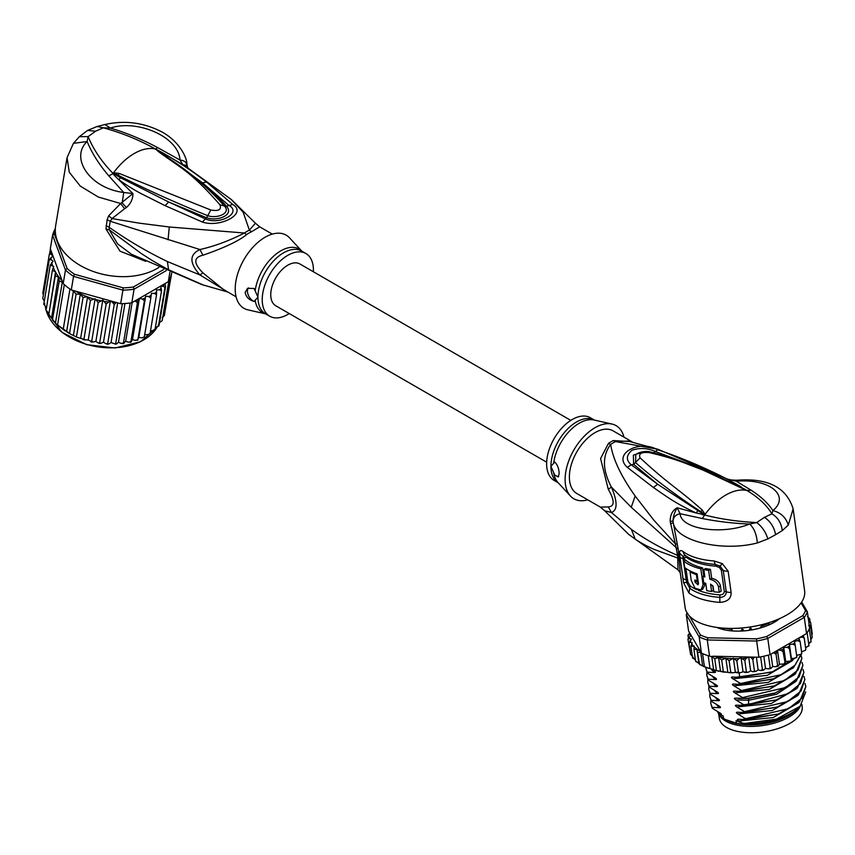 <?xml version="1.0" encoding="UTF-8"?>
<svg xmlns="http://www.w3.org/2000/svg" width="855" height="855" viewBox="0 0 855 855"><rect width="100%" height="100%" fill="white"/><g stroke="black" fill="none" stroke-linecap="round" stroke-linejoin="round"><path stroke-width="1.28" d="M801.851 704.37L802.182 706.69A41.831 19.59 172 0 1 792.35 721.855A41.831 19.59 172 0 1 789.881 723.383A41.831 19.59 172 0 1 745.988 732.553A41.831 19.59 172 0 1 719.333 718.318L718.702 713.797M719.13 714.417A41.831 19.59 -8 0 0 747.623 726.365A41.831 19.59 -8 0 0 788.994 717.056A41.831 19.59 -8 0 0 791.463 715.517A41.831 19.59 -8 0 0 800.43 705.941M742.407 627.923L741.755 630.178M749.803 627.046L751.417 629.782M741.648 629.44L742.322 629.804M750.562 628.959L751.224 628.425M632.187 441.896L613.078 430.856A36.199 20.894 120 0 0 585.183 440.56A36.199 20.894 120 0 0 569.377 476.983A36.199 20.894 120 0 0 576.879 493.559L600.381 507.122L608.29 506.908C614.766 506.481 614.766 500.613 608.29 489.317L600.573 458.579L608.45 443.403A16.085 8.358 -124.5 0 0 610.662 444.45C612.95 459.114 621.115 476.31 635.169 496.028L653.733 520.032L675.375 543.823L677.555 555.397C660.723 548.108 645.322 539.42 631.343 529.363L611.421 512.498C617.62 510.189 617.62 501.725 611.421 487.083C602.401 470.015 602.144 455.801 610.662 444.45A36.508 21.076 -60 0 1 615.611 441.586L628.03 441.052L658.158 449.345L615.611 441.586A16.085 10.132 65 0 1 613.356 440.571L630.926 441.629M608.29 489.317L611.421 487.083L631.236 507.261L678.272 549.455L673.227 522.533C675.471 540.884 721.673 552.212 757.359 542.946L767.876 538.917L775.635 534.674L782.272 530.602L788.299 525.088L793.13 508.885L804.63 590.826A60.331 28.258 -8 0 1 786.889 614.905A60.331 28.258 -8 0 1 723.576 628.136A60.331 28.258 -8 0 1 685.133 607.584L680.238 572.732L678.272 549.455M728.129 571.172L722.325 563.616L720.081 566.117L723.255 570.435L726.237 591.692C726.237 595.283 724.1 597.185 719.825 597.389A58.717 27.499 172 0 1 689.75 588.261L686.586 582.426L683.038 558.55L682.931 556.327L685.122 555.301A58.717 27.499 -8 0 0 715.208 564.418L720.081 566.117L719.258 567.378L721.321 570.061A4.019 1.881 172 0 1 723.255 570.435A8.048 3.762 172 0 0 728.129 571.172L731.111 592.43C731.335 598.511 727.584 601.835 719.857 602.38A60.331 28.258 172 0 1 688.948 593.007L683.615 582.821L679.426 552.982C679.575 550.353 680.815 549.893 683.134 551.593A60.331 28.258 -8 0 0 714.043 560.966L722.325 563.616M677.342 544.122L675.375 543.823L670.202 521.55C670.074 515.063 672.393 510.478 677.171 507.774L696.141 512.989C674.83 502.858 669.091 498.294 653.402 487.489L627.281 467.343C612.319 453.652 639.572 439.246 657.677 449.794C668.161 453.161 680.548 457.863 694.848 463.902L691.428 465.067M658.158 449.345L727.113 478.939L746.522 490.417L703.088 470.122L682.91 462.331C672.981 458.718 661.738 455.48 649.212 452.605C641.378 451.921 638.343 453.674 640.106 457.863C670.117 485.661 678.977 489.146 702.297 510.104L705.076 514.357L702.34 518.525L680.078 513.695C675.824 514.635 673.473 517.029 673.045 520.887L673.227 522.533L670.555 523.987M717.922 476.342L739.5 486.709L741.306 486.869C723.319 476.93 717.334 473.798 694.848 463.902M788.299 525.088C785.98 517.521 780.85 512.679 772.92 510.585C790.309 496.157 770.398 478.308 736.326 481.226L736.764 480.243C730.245 480.05 727.071 479.644 727.231 479.003L736.326 481.226L751.235 490.289C760.918 496.541 768.153 503.296 772.92 510.585L771.905 513.791C777.922 517.489 781.374 523.1 782.272 530.602M743.968 489.113L747.078 490.578C758.46 497.482 766.732 505.209 771.905 513.791L764.434 517.35C770.398 521.336 774.138 527.108 775.635 534.674M608.29 506.908L611.421 512.498L604.613 510.724L600.381 507.122M628.35 534.119L635.265 539.195C641.197 543.107 647.385 546.463 653.819 549.284L677.748 558.026L678.015 569.868L680.249 572.764M679.308 556.669L677.555 555.397L677.748 558.026L679.704 560.282M587.748 499.833A42.226 24.378 -60 0 1 570.456 496.05A42.226 24.378 -60 0 1 565.112 479.452A42.226 24.378 -60 0 1 581.144 439.63A42.226 24.378 -60 0 1 612.03 424.059A42.226 24.378 -60 0 1 623.947 437.14M554.735 462.063L550.919 466.328A36.199 20.894 -60 0 1 550.919 465.9A36.199 20.894 -60 0 1 566.737 429.873A36.199 20.894 -60 0 1 594.385 420.072L590.324 417.721A36.199 20.894 120 0 0 562.43 427.425A36.199 20.894 120 0 0 546.623 463.848A36.199 20.894 120 0 0 554.126 480.425L558.197 482.776A36.199 20.894 -60 0 1 550.919 466.328L554.735 474.995L558.187 476.972L559.138 473.702C559.042 468.732 557.578 464.853 554.735 462.063M558.678 476.417A8.048 4.649 60 0 1 554.735 474.995M764.434 517.35L756.686 522.576C738.218 521.678 720.904 519.156 704.755 515.02L657.655 484.24L631.3 464.821C625.892 460.225 626.095 455.373 631.931 450.275C639.572 447.657 647.192 447.988 654.791 451.269L689.376 464.212M702.297 510.104L700.854 511.675L704.573 514.721L696.141 512.989L697.627 510.948M704.958 514.796L700.854 511.675C676.284 495.547 654.524 479.217 635.596 462.683L635.757 454.881C635.575 453.823 644.05 449.88 651.093 452.156L649.212 452.605M704.477 514.721L702.201 514.774M767.876 538.917C765.62 531.853 761.891 526.402 756.686 522.576L749.653 524.019C723.02 534.995 681.243 529.79 680.078 513.695L677.171 507.774C674.488 512.391 673.109 516.762 673.045 520.887L670.202 521.55M702.34 518.525C718.179 521.657 733.953 523.484 749.653 524.019C754.078 528.144 756.643 534.45 757.359 542.946M653.402 487.489L657.655 484.24L633.619 464.308L640.106 457.863M627.281 467.343L631.3 464.821L633.619 464.308L633.373 455.138L644.36 451.536M657.677 449.794L653.551 452.776M745.784 489.626L739.5 486.709M746.928 490.556L741.83 488.066M727.231 479.003L727.861 479.281M714.043 560.966L715.785 566.149L719.258 567.378M721.321 570.061L724.303 591.318C724.206 593.616 722.71 594.813 719.814 594.888L719.857 602.38M688.948 593.007L690.156 585.889L687.912 582.041L685.838 568.361M684.737 560.57L684.513 557.823L686.116 557.15A57.916 27.125 172 0 0 715.785 566.149M703.825 569.537L705.567 568.532A57.916 27.125 -8 0 0 710.43 569.345L708.635 570.381A60.331 28.258 172 0 1 703.825 569.537L704.862 576.933A60.331 28.258 172 0 1 702.853 576.484L703.74 582.821A60.331 28.258 -8 0 0 705.749 583.26L706.786 590.655A60.331 28.258 -8 0 0 711.606 591.489L710.569 584.104L713.113 586.509L713.85 591.788A60.331 28.258 -8 0 0 719.269 592.291L718.531 587.011C717.473 582.939 714.588 580.374 709.896 579.316L711.681 578.279L710.43 569.345M719.269 592.291L721.16 591.19L720.423 585.91C719.483 581.956 716.565 579.412 711.681 578.279M711.606 591.489L713.391 590.463L712.696 585.472M702.853 576.484L704.584 575.49A57.916 27.125 -8 0 0 704.659 575.501M690.936 571.375L690.038 571.899L691.225 580.342L694.965 588.229L701.111 589.982L702.821 588.999L704.862 584.959L704.702 583.035M703.708 575.992L702.564 567.859L700.844 568.864A60.331 28.258 172 0 1 683.776 561.136L685.56 560.1A57.916 27.125 -8 0 0 702.564 567.859M697.156 574.186L696.387 574.624L697.285 580.962A60.331 28.258 -8 0 1 694.773 580.011L695.062 582.127L696.718 580.759M696.772 581.133L698.471 583.773M708.635 570.381L709.896 579.316M700.844 568.864L703.067 584.692L704.787 583.698M701.111 589.982L703.067 584.692M696.387 574.624A60.331 28.258 172 0 1 690.038 571.899M698.043 580.513L697.285 580.962M683.776 561.136L684.663 567.474A60.331 28.258 -8 0 0 697.114 573.865L698.471 583.719L697.947 584.841L695.062 582.127M689.344 615.91L700.437 634.998A60.331 28.258 -8 0 0 707.833 637.766L756.525 638.845A60.331 28.258 -8 0 0 766.732 636.473L802.717 615.696A60.331 28.258 -8 0 0 805.528 610.556L801.071 602.903M779.6 618.614A39.822 18.65 172 0 1 774.363 622.216A39.822 18.65 172 0 1 716.757 627.41M689.793 633.031L687.997 635.404L689.301 634.592L691.107 635.308L688.574 630.947L686.308 614.756L699.176 636.922L700.437 634.998M785.713 661.556L783.746 647.481L787.102 647.299L789.475 648.592L791.313 660.22L790.244 661.086L785.713 661.556L785.179 663.202L784.634 662.86L783.789 664.046L779.439 664.207L778.467 665.853L777.644 665.511L775.806 666.75L772.664 666.494L771.285 668.118L770.195 667.755L768.485 668.867L765.524 668.396L763.75 669.967L762.414 669.572L760.854 670.544L758.139 669.871L756.012 671.357L754.431 670.908L753.063 671.763L750.637 670.897L748.178 672.276L743.027 671.838L739.703 672.917L738.421 672.094L732.275 672.81L730.672 671.923L729.55 672.661L713.658 670.138L711.755 656.597L709.543 656.138A61.934 29.006 172 0 1 708.218 655.732A61.934 29.006 -8 0 1 702.575 653.626A61.934 29.006 172 0 1 701.453 653.113L699.176 636.922A61.934 29.006 -8 0 0 707.267 639.946L707.833 637.766M709.543 656.138L707.267 639.946L756.643 641.047L756.525 638.845M770.066 654.631L767.79 638.45L804.288 617.374L806.554 633.566L770.066 654.631A61.934 29.006 172 0 1 768.41 655.09A61.934 29.006 172 0 1 760.629 656.897A61.934 29.006 172 0 1 758.909 657.228L756.643 641.047A61.934 29.006 -8 0 0 767.79 638.45L766.732 636.473M806.554 633.566A61.934 29.006 172 0 0 807.152 632.721A61.934 29.006 172 0 0 809.3 628.799A61.934 29.006 172 0 0 809.632 627.944L807.355 611.763L801.691 602.005M802.717 615.696L804.288 617.374A61.934 29.006 -8 0 0 807.355 611.763L805.528 610.556M687.067 612.928A61.934 29.006 -8 0 0 686.308 614.756L687.741 613.142M771.285 668.118L770.195 667.755L768.41 655.09M772.664 666.494L770.932 654.139M765.524 668.396L763.814 656.223M770.825 668.45L768.485 668.867M763.75 669.967L762.414 669.572L760.629 656.897M758.139 669.871L756.365 657.174M763.184 670.277L760.854 670.544M758.909 657.228L754.249 657.132L752.849 659.643L754.431 670.908M756.012 671.357L753.063 671.763M750.637 670.897L748.691 657.003M754.249 657.132L749.194 657.014L751.085 657.687L752.849 659.643M749.194 657.014L746.201 658.2L744.812 660.498L746.394 671.752M748.178 672.276L744.855 672.522M743.027 671.838L741.061 657.762L744.812 660.498M741.061 657.762L738.795 658.617L736.85 660.84L738.421 672.094M739.703 672.917L736.54 672.725M735.364 672.287L733.387 658.211L736.85 660.84M733.387 658.211L729.091 660.659L730.672 671.923M727.819 672.19L725.842 658.115L729.091 660.659M725.842 658.115L721.695 659.985L723.266 671.239M720.541 671.517L718.574 657.527L721.695 659.985M711.755 656.597L714.759 658.799L718.574 657.527M714.759 658.799L716.34 670.064M713.658 670.138L709.992 668.407C708.282 668.439 706.401 667.734 704.36 666.291L701.207 665.286L695.543 660.883L693.961 649.618L696.878 649.234L699.508 663.769L698.845 663.298L696.878 649.234M708.218 655.732L709.992 668.407M702.575 653.626L704.36 666.291L702.65 666.002L700.726 652.29L701.453 653.113M796.753 656.95L794.797 658.211L791.409 658.596L789.432 644.52L792.82 644.125L795.203 645.29L794.434 641.303L797.79 640.705L800.152 641.731L801.723 652.996L801.124 654.203L796.614 655.347M799.382 637.712L801.915 637.093L804.224 637.99L805.805 649.255L805.346 650.377L801.552 651.745M807.152 632.721L808.937 645.386L808.093 645.995L808.937 645.386L808.851 646.07M808.937 645.386L805.613 647.898M809.3 628.799L811.074 641.474L809.995 642.18L811.074 641.474L811.032 642.03M811.074 641.474L808.723 643.879M808.691 625.721L810.604 626.298L812.186 637.563L810.668 639.797M812.25 633.758L811.844 635.147M785.179 663.202L783.062 651.596L783.746 647.481M778.467 665.853L777.644 665.511L776.062 654.246L777.248 650.495M778.125 666.195L775.806 666.75M690.145 651.66L687.933 639.219L689.451 638.418L691.524 639.123L688.916 642.928L690.765 642.223L692.144 642.693L690.936 646.401L694.142 646.038L693.961 649.618M688.916 642.928L690.573 654.47L692.742 656.298M692.678 658.136L693.555 657.698L692.518 657.666L695.404 659.889M795.203 645.29L796.785 656.544M791.313 660.22L791.409 658.596M789.475 648.592L789.432 644.52M779.439 664.207L777.494 650.345M777.868 650.131L780.743 650.163L783.062 651.596M773.508 652.654L776.062 654.246M804.224 637.99L803.112 635.554M808.798 622.055L810.668 622.472L808.563 620.356M800.152 641.731L798.752 638.076M748.349 656.993L713.508 656.223A60.331 28.258 -8 0 0 725.329 658.168M694.036 646.637A60.331 28.258 -8 0 0 700.416 651.328L691.332 635.682L689.258 636.922L687.933 639.219M690.936 646.401L692.518 657.666M697.926 652.515L700.726 652.29M687.986 635.073L688.328 637.819M700.416 651.328L701.057 652.622M689.173 631.963L689.354 633.256M810.604 626.298L808.905 624.3M808.232 618.528L809.674 618.785L807.398 616.605M809.6 618.496L810.027 621.296M810.668 622.472L812.25 633.737M712.365 669.786L714.844 671.239M714.085 670.758C715.913 671.934 715.998 672.511 714.331 672.511L707.235 672.158L707.363 673.056L715.838 678.272M715.079 677.791C716.907 678.966 716.992 679.554 715.325 679.554L708.218 679.201L708.346 680.099L716.821 685.315M716.063 684.834C717.89 686.009 717.976 686.586 716.308 686.586L709.212 686.244L709.329 687.131L717.805 692.347M717.046 691.866C718.884 693.042 718.959 693.629 717.302 693.629L710.195 693.277L710.323 694.175L718.798 699.39M718.04 698.909C719.867 700.085 719.953 700.673 718.286 700.662L711.189 700.32L711.307 701.207L719.782 706.422M719.023 705.952C720.861 707.117 720.936 707.705 719.269 707.705L712.172 707.352L712.301 708.25L720.776 713.465M720.017 712.985C721.844 714.16 721.93 714.748 720.263 714.737L723.17 715.913L723.522 718.382L725.5 719.536L736.369 723.18L736.027 720.712L742.418 723.106L738.816 721.022C736.967 719.814 736.882 719.237 738.57 719.258L745.667 719.611L778.317 714.011L799.404 701.998L805.848 686.533L802.043 698.075L788.374 708.71L745.539 718.713L745.667 719.611M745.539 718.713L737.822 713.978C735.984 712.781 735.899 712.194 737.576 712.226L744.684 712.578L777.355 706.967L798.431 694.944L804.865 679.49L801.06 691.032L787.551 701.581L744.555 711.681L744.684 712.578M744.555 711.681L736.839 706.946C734.99 705.738 734.905 705.161 736.593 705.183L743.69 705.535L776.351 699.935L797.448 687.901L803.871 672.458L800.526 683.402L788.278 693.597L748.51 704.499L743.572 704.638L743.69 705.535M743.572 704.638L735.856 699.903C734.007 698.706 733.921 698.118 735.61 698.15L747.644 698.364L775.389 692.892L796.411 680.901L802.888 665.414L799.094 676.936L785.531 687.527L742.578 697.605L742.706 698.492M742.578 697.605L734.862 692.86C733.013 691.663 732.938 691.075 734.616 691.107L741.713 691.46L774.395 685.849L795.492 673.804L801.894 658.382L798.068 669.946L784.463 680.527L741.595 690.562L741.713 691.46M741.595 690.562L733.879 685.828C732.03 684.631 731.944 684.043 733.633 684.075L740.729 684.417L773.412 678.806L793.429 667.755L801.701 653.733M800.953 654.321L795.139 665.115L781.096 674.691L740.601 683.53L740.729 684.417M740.601 683.53L732.885 678.785C731.036 677.588 730.961 677 732.639 677.032L739.746 677.384L772.428 671.774L795.032 658.168M739.115 672.917L739.746 677.384M805.004 683.519L805.848 686.533M804.021 676.476L804.865 679.49M802.043 662.401L802.888 665.414M803.037 669.444L803.871 672.458M801.06 655.358L801.894 658.382M796.721 656.106L797.352 655.219M712.172 707.352L710.751 703.462L710.826 700.32M716.084 704.253L719.269 707.705M710.195 693.277L708.774 689.387L708.848 686.244M714.107 690.177L717.302 693.629M737.822 713.978L772.247 710.526L797.63 695.681M805.741 691.973L800.109 706.262L776.468 719.141L745.271 723.362L742.418 723.106M738.816 721.022L773.23 717.559L798.623 702.725M719.931 714.705L718.852 713.508L720.263 714.737M711.189 700.32L709.768 696.43L709.832 693.287M715.09 697.22L718.286 700.662M736.839 706.946L771.253 703.483L796.646 688.649M735.856 699.903L748.905 700.213L776.597 694.249L795.663 681.606M710.751 703.462L712.301 708.25M708.774 689.387L710.323 694.175M709.768 696.43L711.307 701.207M709.212 686.244L707.79 682.354L709.329 687.131M707.79 682.354L707.855 679.212M708.218 679.201L706.796 675.311L708.346 680.099M706.796 675.311L706.871 672.169M707.235 672.158L705.813 668.268L707.363 673.056M705.813 668.268L705.738 667.488M741.435 719.525L778.317 714.011M740.708 712.504L776.062 707.427M739.457 705.45L776.351 699.935M738.731 698.428L748.659 698.45L774.064 693.352M718.852 713.508L717.505 711.563M800.109 706.262L799.265 707.106A45.849 21.471 172 0 1 745.271 723.362M737.737 691.385L773.091 686.308M736.743 684.353L772.118 679.265M735.77 677.31L771.135 672.222M734.862 692.86L769.286 689.408L794.669 674.563M733.879 685.828L768.292 682.365L793.686 667.531M732.885 678.785L767.309 675.332L792.692 660.488M713.113 683.145L716.308 686.586M712.13 676.102L715.325 679.554M711.435 669.518L714.331 672.511M736.369 723.18A42.836 20.06 -8 0 0 789.347 714.855A42.836 20.06 -8 0 0 796.967 709.18A42.836 20.06 -8 0 0 797.063 709.084M717.698 711.884A42.836 20.06 -8 0 0 723.522 718.382M796.967 709.18L796.058 710.088A41.628 19.494 172 0 1 788.663 715.592A41.628 19.494 172 0 1 726.152 719.899A41.628 19.494 172 0 1 725.863 719.739M776.49 619.939L776.778 620.506A39.009 18.276 172 0 1 770.579 624.086L769.19 624A1.614 0.748 172 0 0 767.01 624.064A36.199 16.95 -8 0 1 761.666 626.095A1.614 0.748 -8 0 0 760.747 626.929A1.614 0.748 -8 0 0 760.854 627.153L760.565 627.869A39.009 18.276 172 0 1 752.144 629.836L751.182 629.408A1.614 0.748 172 0 0 749.472 628.927M743.337 629.579A1.614 0.748 -8 0 0 741.606 630.413L740.633 631.043A39.009 18.276 172 0 1 732.243 630.862L731.859 630.744M732.243 630.862L732.104 629.836A1.614 0.748 172 0 0 731.196 629.301A36.199 16.95 -8 0 1 725.906 628.404A1.614 0.748 -8 0 0 723.715 628.799L722.325 629.173A39.009 18.276 172 0 1 717.58 627.517M732.104 629.836A1.614 0.748 172 0 1 731.976 630.199L731.805 630.402M710.772 656.544L713.508 656.223M546.666 462.181L275.759 305.769A24.132 13.937 -60 0 1 270.757 294.729A24.132 13.937 -60 0 1 281.295 270.437A24.132 13.937 -60 0 1 299.891 263.971L570.798 420.382M63.195 283.614L62.287 282.278L59.273 281.006L58.418 277.031L55.308 275.898L55.543 271.762L48.788 314.822L56.537 324.248L70.89 334.316L77.516 337.436L83.929 339.285L82.956 339.499L88.225 340.076L91.677 341.444L98.197 302.52L95.129 298.79L90.448 300.351L87.071 296.738A60.331 40.356 -170.5 0 1 75.251 291.042L71.286 289.93A61.934 41.425 9.5 0 1 69.96 289.033A61.934 41.425 9.5 0 1 67.043 286.885A61.934 41.425 9.5 0 1 64.317 284.63A61.934 41.425 9.5 0 1 63.195 283.614L65.472 270.052L67.118 268.502L54.421 234.142L52.593 235.211A61.934 41.425 -170.5 0 1 55.34 228.499M163.626 269.549L133.412 286.991A60.331 40.356 -170.5 0 1 123.206 287.857L74.513 274.273L73.551 276.368A61.934 41.425 -170.5 0 1 69.319 273.322A61.934 41.425 -170.5 0 1 65.472 270.052L52.593 235.211L50.317 248.773L62.159 280.814A60.331 40.356 -170.5 0 1 55.532 272.114M74.513 274.273A60.331 40.356 -170.5 0 1 67.118 268.502M133.412 286.991L134.085 289.193A61.934 41.425 -170.5 0 1 122.928 290.134L123.206 287.857M166.191 270.661L134.085 289.193L131.809 302.755L168.307 281.69L169.889 272.232M54.421 234.142A60.331 40.356 -170.5 0 1 55.319 231.449M75.251 291.042L120.651 303.707L122.928 290.134L73.551 276.368L71.286 289.93M120.651 303.707A61.934 41.425 9.5 0 0 122.372 303.653A61.934 41.425 9.5 0 0 130.163 302.991A61.934 41.425 9.5 0 0 131.809 302.755M171.62 272.959L171.374 274.423A61.934 41.425 9.5 0 1 171.043 275.556A61.934 41.425 9.5 0 1 168.905 280.622A61.934 41.425 9.5 0 1 168.307 281.69M62.832 283.101L62.159 280.814M116.152 302.446L114.196 304.775L112.657 302.403L110.402 300.864L106.159 303.995L102.803 300.041L98.197 302.52M150.448 331.184L154.979 329.806L161.499 290.882L159.425 289.802L156.497 289.941L156.55 294.74L154.445 293.447L151.453 293.318L150.822 298.042L148.717 296.557L145.724 296.151L144.41 300.746L142.336 299.058L139.397 298.395L137.409 302.809L135.143 300.832M161.499 290.882L161.168 288.221A60.331 40.356 -170.5 0 1 159.425 289.802M155.354 327.529L158.432 326.225L164.951 287.301L163.113 286.211L160.505 286.329L161.168 288.221M164.972 283.614L165.571 286.543L159.051 325.477L158.143 325.092L159.051 325.477A61.934 41.425 9.5 0 1 158.432 326.225L158.934 325.798M46.362 308.794L52.294 270.565L53.726 266.45L50.263 265.093L53.031 261.181L51.204 259.749L49.28 259.578L52.967 256.008L51.033 254.277L49.344 254.127L51.492 251.958M52.294 270.565L55.18 271.484A60.331 40.356 -170.5 0 1 53.277 267.508M57.606 324.74L64.317 284.63M63.249 329.143L69.96 289.033M69.586 333.076L76.106 294.152L73.423 290.978L66.583 331.815M73.423 290.978L72.408 290.582M76.522 336.475L83.042 297.551L80.306 294.131L73.412 335.342M80.306 294.131L76.106 294.152M58.418 277.031L51.524 318.252M49.195 315.826L48.692 315.078L55.308 275.898M53.833 321.566L52.412 319.984L59.273 281.006M62.287 282.278L55.447 323.115M83.042 297.551L87.071 296.738M165.09 311.081L171.695 272.991M110.402 300.864L103.487 342.15L105.742 343.689L107.677 343.699L114.196 304.775M106.971 344.191L108.029 344.244L106.971 344.191M107.677 343.699L109.034 343.86L111.043 342.545L115.927 344.255M117.691 302.873L111.043 342.545M115.66 343.763L116.782 343.774L115.66 343.763L122.372 303.653M116.782 343.774L118.482 342.257L121.164 343.4L123.441 343.101L130.163 302.991M124.969 303.514L118.482 342.257M123.612 343.56L122.693 343.678L125.674 341.295L128.507 342.203L130.89 341.733L137.409 302.809M123.441 343.101L124.306 342.983M132.162 302.552L125.674 341.295M130.965 342.16L130.163 342.353L132.482 339.681L135.421 340.343L137.89 339.681L144.41 300.746M130.89 341.733L131.478 341.508M139.397 298.395L132.482 339.681M137.879 340.087L137.217 340.322L138.809 337.436L141.802 337.843L144.303 336.966L150.822 298.042M145.724 296.151L138.809 337.436M144.698 334.604L147.53 334.733L150.031 333.664L156.55 294.74M154.979 329.806L154.263 329.506L154.83 330.19M159.543 322.506L162.183 320.732L168.905 280.622M162.204 317.547L164.32 315.666L171.043 275.556M49.686 253.401L50.413 249.04M42.814 293.105L43.391 294.74M42.825 293.051L49.344 254.127M84.688 340.076L83.929 339.285L90.448 300.351M87.584 296.792L80.669 338.078M95.129 298.79L88.225 340.076M90.854 341.797L92.222 342.118L90.854 341.797M91.677 341.444L93.623 341.989L95.888 341.327L97.716 342.759L99.64 342.93L106.159 303.995M102.803 300.041L95.888 341.327M98.924 343.357L100.067 343.528L98.924 343.357M99.64 342.93L101.2 343.25L103.487 342.15M44.289 301.035L42.761 298.513L49.28 259.578M43.765 304.359L50.263 265.093M44.802 303.867L43.744 304.017L46.149 307.223M45.796 309.831L48.628 313.048M289.247 313.561A36.199 20.894 -60 0 1 269.72 316.222A36.199 20.894 -60 0 1 262.229 299.656A36.199 20.894 -60 0 1 278.025 263.222A36.199 20.894 -60 0 1 305.919 253.529A36.199 20.894 -60 0 1 313.422 270.095A36.199 20.894 -60 0 1 313.379 271.762M254.117 301.441C248.997 299.977 246.016 296.974 245.161 292.431L247.544 288.338L254.117 288.498L257.943 297.177L254.117 301.441A8.048 4.649 60 0 1 247.437 291.117A8.048 4.649 60 0 1 248.506 287.889M113.597 173.309L118.214 175.286L113.523 172.817L119.059 173.383L118.214 175.286C145.81 189.308 175.649 202.763 207.733 215.663L210.843 210.02C218.666 211.388 221.702 209.635 219.938 204.773L224.448 206.012C231.491 213.301 216.914 218.955 207.733 215.663L206.536 217.736C217.459 221.734 234.601 214.915 226.425 206.247C220.579 199.429 212.564 191.606 202.389 182.778L228.745 205.286C242.499 212.521 219.885 225.581 205.253 218.848L168.617 201.962L206.536 217.736L202.368 222.022L165.197 205.702L168.617 201.962L120.544 177.776L113.362 173.383L115.062 174.612L114.26 175.318L112.988 173.512L113.523 172.817A52.283 30.192 -60 0 1 134.246 153.515A52.283 30.192 -60 0 1 154.969 148.888L159.19 151.677L155.289 148.909L157.844 150.181L202.389 182.778L206.643 182.094L232.763 204.473L226.425 206.247L224.448 206.012M155.492 149.123L176.29 163.444C193.925 175.692 209.956 189.853 224.373 205.916M119.059 173.383L210.843 210.02M157.748 151.089C181.068 168.435 189.928 170.605 219.938 204.773M301.847 251.178L289.589 237.893A42.226 24.378 120 0 0 256.137 243.996A42.226 24.378 120 0 0 235.211 288.979A42.226 24.378 120 0 0 248.025 309.895L265.649 313.871M155.086 148.856L155.289 148.909C139.141 139.921 121.838 132.888 103.359 127.812L95.621 131.21L88.14 136.597C93.313 149.347 101.585 161.595 112.967 173.351L113.117 173.095M236.098 296.803L223.465 289.514L202.881 272.852L199.974 274.957L167.398 261.545C146.804 251.605 127.395 240.17 109.162 227.248L110.284 221.274L199.974 249.532C189.254 254.448 189.254 262.923 199.974 274.957L227.099 291.608M95.621 131.21L87.573 130.42L79.365 136.682L88.14 136.597L87.124 141.513C69.736 157.822 89.647 188.228 123.719 192.482L122.19 202.849L126.348 207.551C130.74 203.682 132.931 199.023 132.942 193.561L123.719 192.482L108.809 175.852C99.127 164.545 91.891 153.098 87.124 141.513L73.434 143.351L67.053 157.673L69.255 172.197L80.263 186.08L98.357 197.056L120.63 203.501L108.681 215.813L107.132 219.714L105.988 229.055L109.29 229.835L141.246 253.497C152.382 260.647 154.584 262.132 168.563 269.774L204.056 285.356M227.858 292.047L201.908 284.608L131.392 254.213L117.53 243.835L109.29 229.835L109.162 227.248L106.009 225.677M105.988 229.055L119.999 251.146L145.745 261.352M107.132 219.714L110.284 221.274L112.005 218.559L139.023 223.123L169.279 226.992L244.434 233.009C229.525 240.672 214.701 246.176 199.974 249.532L202.881 255.25C193.465 257.376 193.465 263.244 202.881 272.852M155.567 149.123L157.705 147.626C141.866 139.237 126.091 132.728 110.391 128.079L103.359 127.812L97.192 126.465L104.93 124.531C123.751 120.256 141.898 122.308 159.361 130.676C177.872 139.365 187.363 157.01 186.978 165.079L187.982 168.179L182.874 164.737L179.967 160.013C184.22 160.462 186.572 162.268 186.999 165.432L182.874 164.737L163.904 153.515C185.214 166.223 190.954 170.369 206.643 182.094M157.705 147.626L179.967 160.013C178.802 136.757 137.024 118.984 110.391 128.079L104.93 124.531M67.053 157.673L55.661 225.677A60.331 40.356 9.5 0 0 88.995 269.817A60.331 40.356 9.5 0 0 157.181 268.449A60.331 40.356 9.5 0 0 158.859 267.433M108.681 215.813L112.005 218.559L124.584 208.77L120.63 203.501L132.942 193.561L114.26 175.318M157.844 150.181L163.904 153.515L162.418 153.526M272.296 234.11L259.664 226.821L251.594 231.705A16.085 10.132 65 0 1 249.382 230.145A36.508 21.076 120 0 0 244.434 233.009A16.085 8.358 -124.5 0 0 246.689 234.537C238.834 240.95 224.234 247.854 202.881 255.25M120.544 177.776L118.749 179.657C126.626 185.236 133.946 189.821 140.733 193.401L165.197 205.702M232.763 204.473C247.726 213.344 220.472 228.167 202.368 222.022M126.348 207.551L124.584 208.77M259.664 226.821L255.431 223.219L249.382 230.145L243.087 212.051L231.256 199.471L185.749 166.49M631.236 507.261L635.169 496.028M746.65 490.375L751.235 490.289M608.45 443.403A36.199 20.894 -60 0 1 613.366 440.571M631.343 529.363L635.265 539.195M612.03 424.059L594.075 420.008A36.68 21.172 120 0 0 553.677 463.089M553.677 472.751A36.68 21.172 120 0 0 557.973 482.53L570.456 496.05M746.447 490.31L746.522 490.417A52.283 30.192 120 0 0 725.799 495.045A52.283 30.192 120 0 0 705.076 514.357L704.552 514.496M724.303 591.318L726.237 591.692A8.048 3.762 -8 0 0 731.111 592.43M683.615 582.821L687.912 582.041M682.632 577.948A8.048 3.762 -8 0 0 686.009 579.679A4.019 1.881 172 0 1 687.516 580.331M679.661 556.819A8.048 3.762 -8 0 0 683.038 558.55A4.019 1.881 -8 0 1 684.545 559.202M679.426 552.982L684.513 557.823M683.134 551.593A8.048 6.423 126.7 0 0 685.122 555.301A4.019 3.217 -53.3 0 1 686.095 557L686.116 557.15M690.156 585.889A57.916 27.125 -8 0 0 696.782 589.694M698.225 590.303A57.916 27.125 -8 0 0 719.814 594.888M720.423 585.91L718.531 587.011M801.915 637.093A60.331 28.258 -8 0 0 803.24 635.692M808.948 621.98A60.331 28.258 -8 0 0 808.745 620.42M780.743 650.163A60.331 28.258 -8 0 0 783.201 649.127M787.102 647.299A60.331 28.258 -8 0 0 789.336 646.145M792.82 644.125A60.331 28.258 -8 0 0 794.776 642.864M797.79 640.705A60.331 28.258 -8 0 0 799.446 639.369M773.839 652.675A60.331 28.258 -8 0 0 776.49 651.777M751.085 657.687A60.331 28.258 -8 0 0 754.035 657.281M726.205 658.254A60.331 28.258 -8 0 0 731.762 658.585M734.563 658.649A60.331 28.258 -8 0 0 738.795 658.617M742.877 658.436A60.331 28.258 -8 0 0 746.201 658.2M689.515 633.17A60.331 28.258 -8 0 0 689.301 634.592M689.258 636.922A60.331 28.258 -8 0 0 689.451 638.418M689.996 640.427A60.331 28.258 -8 0 0 690.765 642.223M691.577 643.623A60.331 28.258 -8 0 0 693.202 645.749M748.51 704.499L748.659 698.45L747.644 698.364M776.426 620.741L776.329 620.003M776.65 619.982L776.725 620.538M760.939 627.698L760.854 627.153M731.976 630.199L732.062 630.83M46.32 310.814A58.322 39.009 9.5 0 0 61.806 331.997A58.322 39.009 9.5 0 0 62.105 332.232A58.322 39.009 9.5 0 0 156.978 327.38L140.583 341.722L115.072 347.985L86.644 344.661L61.881 332.306L46.245 310.718M115.949 302.574A60.331 40.356 -170.5 0 1 112.657 302.403M138.392 300.223A60.331 40.356 -170.5 0 1 135.421 300.917M145.094 298.085A60.331 40.356 -170.5 0 1 142.336 299.058M151.207 295.317A60.331 40.356 -170.5 0 1 148.717 296.557M156.636 291.983A60.331 40.356 -170.5 0 1 154.445 293.447M165.058 283.807A60.331 40.356 -170.5 0 1 163.113 286.211M165.571 286.543A61.934 41.425 -170.5 0 1 164.951 287.301M51.033 254.277A60.331 40.356 -170.5 0 1 51.279 252.065M93.516 298.929A60.331 40.356 -170.5 0 1 87.947 297.08M100.537 300.704A60.331 40.356 -170.5 0 1 96.316 299.71M108.115 301.965A60.331 40.356 -170.5 0 1 104.631 301.473M51.204 259.749A60.331 40.356 -170.5 0 1 51.001 257.355M52.55 265.531A60.331 40.356 -170.5 0 1 51.717 262.581M45.422 306.656A58.322 39.009 9.5 0 0 45.849 309.008M305.919 253.529L301.633 251.049A36.199 20.894 120 0 0 273.739 260.743A36.199 20.894 120 0 0 257.943 297.177A36.199 20.894 120 0 0 257.943 297.593A36.199 20.894 120 0 0 265.435 313.742L269.72 316.222M255.175 290.753A36.68 21.172 -60 0 1 274.85 255.079A36.68 21.172 -60 0 1 301.836 251.167M265.638 313.86A36.68 21.172 -60 0 1 255.175 300.415M108.809 175.852L113.394 173.469M167.398 261.545L168.563 269.774M251.594 231.705A36.199 20.894 120 0 0 246.689 234.537M168.072 239.817L169.279 226.992M736.764 480.243C767.747 477.817 786.536 487.361 793.13 508.885M678.015 569.868L628.788 534.471L604.613 510.724M743.572 488.921L715.528 475.23C695.04 465.59 673.558 457.895 651.093 452.156M796.058 657.784L796.849 657.271M791.249 660.562L790.244 661.086M784.976 663.555L783.789 664.046M732.275 672.81L729.55 672.661M703.398 666.43L718.798 671.293M701.207 665.286L699.411 664.207M696.28 661.909L695.703 661.407M725.222 672.254L721.716 671.784M777.355 706.967L775.699 707.555M739.041 698.45L738.442 698.407M775.389 692.881L773.743 693.469M774.395 685.849L772.749 686.437M738.079 691.406L737.48 691.374M773.412 678.806L771.766 679.394M737.085 684.363L736.486 684.331M772.428 671.774L770.772 672.351M736.091 677.331L735.503 677.288M737.865 691.396L738.474 691.428M736.871 684.353L737.502 684.395M735.888 677.32L736.529 677.352M775.806 620.206L775.934 621.072M760.747 626.929L760.854 627.752M726.152 719.899L725.5 719.536M56.537 324.248L65.215 330.971M77.516 337.436L75.283 336.464M70.89 334.316L67.663 332.499M45.839 309.093L45.401 306.635M79.365 136.682L73.434 143.351M97.192 126.465L87.573 130.42M231.256 199.471L255.431 223.219"/></g></svg>
